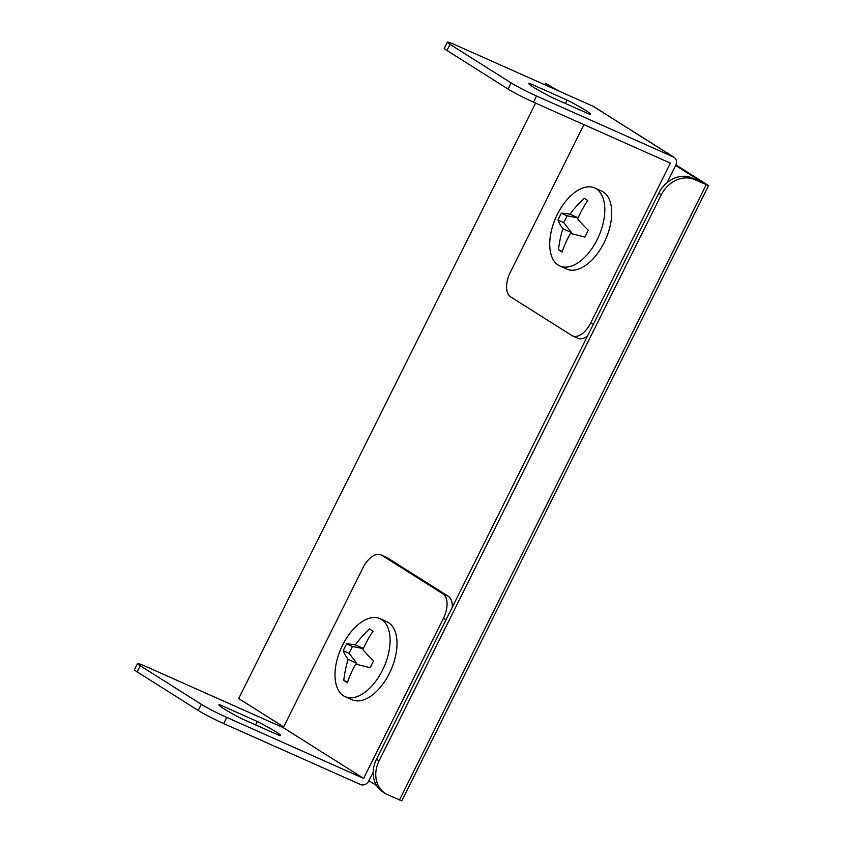 <?xml version="1.0" encoding="UTF-8"?>
<svg xmlns="http://www.w3.org/2000/svg" width="843" height="843" viewBox="0 0 843 843"><rect width="100%" height="100%" fill="white"/><g stroke="black" fill="none" stroke-linecap="round" stroke-linejoin="round"><path stroke-width="1.26" d="M535.579 103.099L238.695 698.541L283.638 726.908M373.196 772.125L368.907 780.734L376.621 785.613M675.928 164.88L708.563 185.608L401.805 800.85L387.864 794.854A27.556 22.982 122.3 0 1 385.42 793.548L382.848 791.925A27.556 22.982 -57.7 0 1 376.494 759.237L658.71 193.216A27.556 22.982 -57.7 0 1 692.04 177.989L694.611 179.612A27.556 22.982 122.3 0 0 661.281 194.838L658.71 193.216M667.119 182.604L675.654 165.491L703.62 183.142L692.04 177.989M708.563 185.608L694.611 179.612M376.494 759.237L379.076 760.86L661.281 194.838M379.076 760.86A27.556 22.982 122.3 0 0 385.42 793.548M544.736 84.722L545.453 83.299L554.82 89.221M559.035 91.097L545.453 83.299M446.105 619.637L443.397 618.425L363.639 778.395L226.735 717.414L223.669 723.568A20.675 1.37 -153.5 0 1 198.231 710.449L137.146 671.892A20.675 1.37 -153.5 0 1 134.437 669.7L137.514 663.546A20.675 1.37 26.5 0 0 140.212 665.738L137.146 671.892M368.907 780.734A6.892 5.743 -57.7 0 1 360.572 784.538L223.669 723.568M443.397 618.425A20.675 11.328 -66 0 0 442.954 593.883L381.868 555.326A20.675 11.328 -66 0 0 381.078 554.894A20.675 11.328 -66 0 0 363.017 567.687L283.269 727.657L146.366 666.687A20.675 1.37 26.5 0 0 137.514 663.546M219.686 704.716L257.284 721.46A34.447 2.287 -153.5 0 1 280.561 735.56A34.447 2.287 -153.5 0 1 279.792 735.665L242.183 718.921A34.447 2.287 -153.5 0 1 218.906 704.822A34.447 2.287 -153.5 0 1 219.686 704.716L219.285 705.507M198.231 710.449L201.298 704.295L140.212 665.738M201.298 704.295A20.675 1.37 26.5 0 0 226.735 717.414M363.639 778.395L283.269 727.657M381.078 554.894L386.336 557.244A20.675 11.328 114 0 1 387.137 557.666L381.868 555.326M442.954 593.883L448.213 596.222L387.137 557.666M448.213 596.222A20.675 11.328 114 0 1 452.333 607.139M257.284 721.46L255.577 724.885M675.654 165.491A6.892 5.743 122.3 0 0 674.063 157.314L593.693 106.587A6.892 5.743 122.3 0 0 593.082 106.26L456.179 45.28A20.675 1.37 26.5 0 0 447.327 42.15A20.675 1.37 26.5 0 0 450.025 44.342L511.111 82.899A20.675 1.37 26.5 0 0 536.559 96.018L533.493 102.172A20.675 1.37 -153.5 0 1 508.044 89.052L511.111 82.899M583.925 124.638L510.257 272.373A20.675 11.328 -66 0 0 510.7 296.915L571.786 335.482A20.675 11.328 -66 0 0 572.576 335.904A20.675 11.328 -66 0 0 590.637 323.111L670.385 163.142L533.493 102.172M674.063 157.314A6.892 5.743 122.3 0 0 673.452 156.988L536.559 96.018M450.025 44.342L446.959 50.485L508.044 89.052M446.959 50.485A20.675 1.37 -153.5 0 1 444.261 48.304L447.327 42.15M589.605 114.269A34.447 2.287 26.5 0 0 590.385 114.163A34.447 2.287 26.5 0 0 567.097 100.064L529.499 83.32A34.447 2.287 26.5 0 0 528.719 83.425A34.447 2.287 26.5 0 0 552.007 97.525L589.605 114.269M587.476 336.083A20.675 11.328 114 0 1 577.845 338.243L572.576 335.904M565.4 103.489L567.097 100.064M529.109 84.11L529.499 83.32M343.533 695.802A42.719 23.404 -66 0 0 345.166 696.676A42.719 23.404 -66 0 0 383.923 667.182A42.719 23.404 -66 0 0 379.93 618.636A42.719 23.404 -66 0 0 341.879 646.592A42.719 23.404 -66 0 0 343.533 695.802M373.618 660.891A96.218 22.382 -147 0 1 362.911 649.668A96.207 79.874 -78.7 0 1 373.07 631.186A92.287 6.112 -153.5 0 1 369.466 628.91A96.228 77.324 141.9 0 0 355.325 644.884A96.218 9.895 -159.9 0 0 346.642 643.873A92.308 76.976 122.3 0 0 343.206 650.754A96.218 22.382 33 0 0 348.106 659.384A96.228 79.895 101.3 0 0 343.765 680.459A92.287 6.112 26.5 0 0 347.369 682.735A96.207 77.314 -38.1 0 1 355.683 664.168A96.218 9.895 20.1 0 1 370.193 667.772A92.256 76.945 -57.7 0 1 373.618 660.891M345.166 696.676L352.089 699.753A42.719 23.404 -66 0 0 390.846 670.259A42.719 23.404 -66 0 0 386.842 621.712L379.93 618.636M347.558 682.156L343.765 680.459M356.441 664.337L356.831 663.272L348.106 659.384M356.831 663.272L349.055 653.357L343.206 650.754M349.055 653.357L352.479 646.465L346.642 643.873M352.479 646.465L363.365 648.636M363.428 648.499L355.325 644.884M558.256 265.134A42.719 23.404 -66 0 0 559.9 266.009A42.719 23.404 -66 0 0 598.646 236.504A42.719 23.404 -66 0 0 594.652 187.957A42.719 23.404 -66 0 0 556.601 215.924A42.719 23.404 -66 0 0 558.256 265.134M588.34 230.223A96.218 22.382 -147 0 1 577.634 219.001A96.207 79.874 -78.7 0 1 587.792 200.508A92.287 6.112 -153.5 0 1 584.188 198.231A96.228 77.324 141.9 0 0 570.047 214.217A96.218 9.895 -159.9 0 0 561.364 213.195A92.308 76.976 122.3 0 0 557.94 220.076A96.218 22.382 33 0 0 562.829 228.706A96.228 79.895 101.3 0 0 558.487 249.791A92.287 6.112 26.5 0 0 562.091 252.068A96.207 77.314 -38.1 0 1 570.405 233.49A96.218 9.895 20.1 0 1 584.916 237.104A92.256 76.945 -57.7 0 1 588.34 230.223M559.9 266.009L566.812 269.086A42.719 23.404 -66 0 0 605.569 239.581A42.719 23.404 -66 0 0 601.565 191.045L594.652 187.957M562.281 251.477L558.487 249.791M571.175 233.659L571.565 232.594L562.829 228.706M571.565 232.594L563.777 222.678L557.94 220.076M563.777 222.678L567.202 215.797L561.364 213.195M567.202 215.797L578.087 217.968M578.15 217.821L570.047 214.217M399.445 800.018L706.192 184.765M590.637 323.111L593.346 324.313M593.082 106.26L673.452 156.988"/></g></svg>
